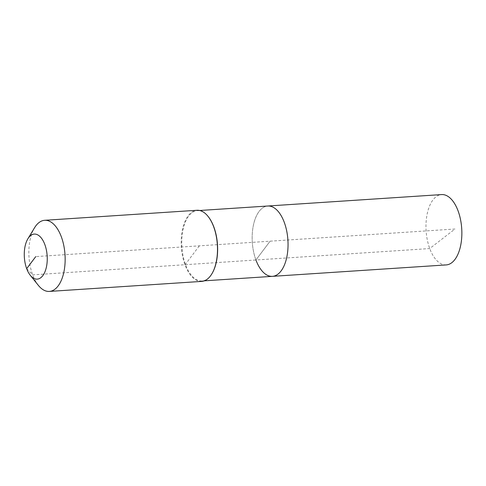 <?xml version="1.0" encoding="UTF-8"?>
<svg xmlns="http://www.w3.org/2000/svg" width="486" height="486" viewBox="0 0 486 486"><rect width="100%" height="100%" fill="white"/><g stroke="black" fill="none" stroke-linecap="round" stroke-linejoin="round"><path stroke-width="0.36" stroke-dasharray="2.43 1.82" d="M446.233 264.913A35.241 17.836 86.2 0 1 429.739 248.553A35.241 17.836 86.2 0 1 427.322 213.281A35.241 17.836 86.2 0 1 441.604 194.576M272.415 276.346A35.241 17.836 86.2 0 1 255.928 259.986A35.241 17.836 86.2 0 1 253.51 224.72A35.241 17.836 86.2 0 1 267.786 206.015A35.241 17.836 86.2 0 0 253.51 224.72A35.241 17.836 86.2 0 0 255.928 259.986L270.101 241.184L454.957 229.015L429.739 248.553L255.928 259.986L270.101 241.184L35.757 256.602M211.902 273.77A35.241 17.836 86.2 0 1 202.006 280.981A35.241 17.836 86.2 0 1 185.512 264.621A35.241 17.836 86.2 0 1 183.094 229.356A35.241 17.836 86.2 0 1 197.377 210.645A35.241 17.836 86.2 0 1 208.136 216.495M201.69 281.4A35.642 18.037 86.2 0 1 185.008 264.852A35.642 18.037 86.2 0 1 182.572 229.192A35.642 18.037 86.2 0 1 197.006 210.274M38.345 285.355A35.642 18.037 86.2 0 1 32.665 274.876A35.642 18.037 86.2 0 1 34.555 227.758M26.681 268.643L32.665 274.876L255.928 259.986M185.008 264.852L199.351 245.837M197.377 210.645L199.71 210.493M202.006 280.981L204.339 280.829"/><path stroke-width="0.73" d="M199.71 210.493L441.604 194.576A35.241 17.836 86.2 0 1 458.098 210.936A35.241 17.836 86.2 0 1 460.509 246.208A35.241 17.836 86.2 0 1 446.233 264.913L272.415 276.346A35.241 17.836 86.2 0 1 255.928 259.986M267.786 206.015A35.241 17.836 86.2 0 1 284.28 222.375A35.241 17.836 86.2 0 1 286.697 257.641A35.241 17.836 86.2 0 1 272.415 276.346A35.241 17.836 86.2 0 0 286.697 257.641A35.241 17.836 86.2 0 0 284.28 222.375A35.241 17.836 86.2 0 0 267.786 206.015M208.136 216.495A35.241 17.836 86.2 0 1 208.257 216.647A35.241 17.836 86.2 0 1 213.864 227.011A35.241 17.836 86.2 0 1 212.005 273.606A35.241 17.836 86.2 0 1 211.902 273.77M27.872 238.802L34.555 227.758A35.642 18.037 86.2 0 1 44.663 220.298L197.006 210.274A35.642 18.037 86.2 0 1 208.014 216.343A35.642 18.037 86.2 0 1 213.688 226.822A35.642 18.037 86.2 0 1 211.799 273.94A35.642 18.037 86.2 0 1 201.69 281.4L49.347 291.424A35.642 18.037 86.2 0 1 38.345 285.355L30.272 275.276A22.569 11.421 86.2 0 1 26.681 268.643A22.569 11.421 86.2 0 1 27.872 238.802A22.569 11.421 86.2 0 1 44.84 244.555A22.569 11.421 86.2 0 1 44.518 272.774A22.569 11.421 86.2 0 1 30.272 275.276M44.663 220.298A35.642 18.037 86.2 0 1 61.345 236.846A35.642 18.037 86.2 0 1 63.788 272.506A35.642 18.037 86.2 0 1 49.347 291.424M35.757 256.602L26.681 268.643M208.257 216.647L208.014 216.343M212.005 273.606L211.799 273.94M204.339 280.829L272.415 276.346"/></g></svg>
